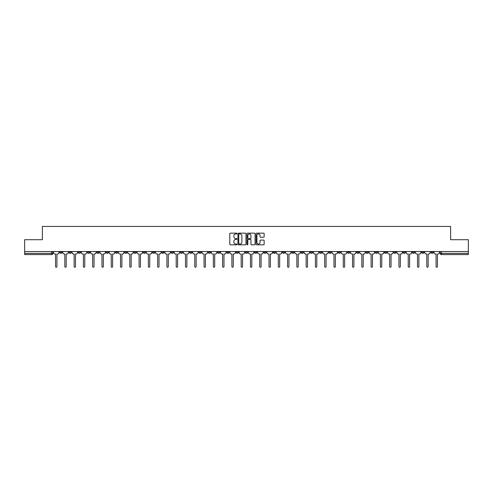 <?xml version="1.0" encoding="UTF-8"?>
<svg xmlns="http://www.w3.org/2000/svg" width="493" height="493" viewBox="0 0 493 493"><rect width="100%" height="100%" fill="white"/><g stroke="black" fill="none" stroke-linecap="round" stroke-linejoin="round"><path stroke-width="0.74" d="M236.979 233.559A0.407 0.407 0 0 0 236.572 233.152L230.367 233.152A0.585 0.585 0 0 0 229.781 233.731L229.781 244.245A0.585 0.585 0 0 0 230.367 244.83L236.572 244.83A0.407 0.407 0 0 0 236.979 244.417A0.407 0.407 0 0 0 236.572 244.01L235.771 244.01A1.867 1.867 0 0 1 233.904 242.143L233.904 241.268A1.867 1.867 0 0 1 235.771 239.401L236.572 239.401A0.407 0.407 0 0 0 236.979 238.988A0.407 0.407 0 0 0 236.572 238.581L235.771 238.581A1.867 1.867 0 0 1 233.904 236.714L233.904 235.833A1.867 1.867 0 0 1 235.771 233.965L236.572 233.965A0.407 0.407 0 0 0 236.979 233.559M365.96 251.541L365.96 252.194L368.345 252.194A1.189 1.189 0 0 1 367.149 253.384A1.189 1.189 0 0 1 365.96 252.194L365.96 251.541M310.276 251.541L310.276 252.194L312.654 252.194A1.189 1.189 0 0 1 311.465 253.384A1.189 1.189 0 0 1 310.276 252.194L310.276 251.541M300.995 251.541L300.995 252.194L303.374 252.194A1.189 1.189 0 0 1 302.184 253.384A1.189 1.189 0 0 1 300.995 252.194L300.995 251.541M245.311 251.541L245.311 252.194L247.689 252.194A1.189 1.189 0 0 1 246.5 253.384A1.189 1.189 0 0 1 245.311 252.194L245.311 251.541M236.03 251.541L236.03 252.194L238.409 252.194A1.189 1.189 0 0 1 237.219 253.384A1.189 1.189 0 0 1 236.03 252.194L236.03 251.541M226.749 251.541L226.749 252.194L229.128 252.194A1.189 1.189 0 0 1 227.939 253.384A1.189 1.189 0 0 1 226.749 252.194L226.749 251.541M208.188 251.541L208.188 252.194L210.566 252.194A1.189 1.189 0 0 1 209.377 253.384A1.189 1.189 0 0 1 208.188 252.194L208.188 251.541M189.626 252.194L189.626 251.541L189.626 252.194A1.189 1.189 0 0 0 190.816 253.384A1.189 1.189 0 0 1 189.626 252.194L192.005 252.194A1.189 1.189 0 0 1 190.816 253.384A1.189 1.189 0 0 0 192.005 252.194L192.005 251.541L192.005 252.194M180.346 252.194L180.346 251.541L180.346 252.194A1.189 1.189 0 0 0 181.535 253.384A1.189 1.189 0 0 1 180.346 252.194L182.724 252.194A1.189 1.189 0 0 1 181.535 253.384M171.065 252.194L171.065 251.541L171.065 252.194A1.189 1.189 0 0 0 172.254 253.384A1.189 1.189 0 0 1 171.065 252.194L173.444 252.194A1.189 1.189 0 0 1 172.254 253.384A1.189 1.189 0 0 0 173.444 252.194L173.444 251.541L173.444 252.194M161.784 251.541L161.784 252.194L164.163 252.194A1.189 1.189 0 0 1 162.973 253.384A1.189 1.189 0 0 1 161.784 252.194L161.784 251.541M152.503 251.541L152.503 252.194L154.882 252.194A1.189 1.189 0 0 1 153.693 253.384A1.189 1.189 0 0 1 152.503 252.194L152.503 251.541M143.223 251.541L143.223 252.194L145.601 252.194A1.189 1.189 0 0 1 144.412 253.384A1.189 1.189 0 0 1 143.223 252.194L143.223 251.541M133.942 252.194L133.942 251.541L133.942 252.194A1.189 1.189 0 0 0 135.131 253.384A1.189 1.189 0 0 1 133.942 252.194L136.321 252.194A1.189 1.189 0 0 1 135.131 253.384M115.374 252.194L115.374 251.541L115.374 252.194A1.189 1.189 0 0 0 116.57 253.384A1.189 1.189 0 0 1 115.374 252.194L117.759 252.194A1.189 1.189 0 0 1 116.57 253.384A1.189 1.189 0 0 0 117.759 252.194L117.759 251.541L117.759 252.194M106.094 252.194L106.094 251.541L106.094 252.194A1.189 1.189 0 0 0 107.283 253.384A1.189 1.189 0 0 1 106.094 252.194L108.478 252.194A1.189 1.189 0 0 1 107.283 253.384A1.189 1.189 0 0 0 108.478 252.194L108.478 251.541L108.478 252.194M96.813 252.194L96.813 251.541L96.813 252.194A1.189 1.189 0 0 0 98.002 253.384A1.189 1.189 0 0 1 96.813 252.194L99.198 252.194A1.189 1.189 0 0 1 98.002 253.384A1.189 1.189 0 0 0 99.198 252.194L99.198 251.541L99.198 252.194M87.532 252.194L87.532 251.541L87.532 252.194A1.189 1.189 0 0 0 88.722 253.384A1.189 1.189 0 0 1 87.532 252.194L89.917 252.194A1.189 1.189 0 0 1 88.722 253.384M78.251 252.194L78.251 251.541L78.251 252.194A1.189 1.189 0 0 0 79.441 253.384A1.189 1.189 0 0 1 78.251 252.194L80.63 252.194A1.189 1.189 0 0 1 79.441 253.384A1.189 1.189 0 0 0 80.63 252.194L80.63 251.541L80.63 252.194M68.971 252.194L68.971 251.541L68.971 252.194A1.189 1.189 0 0 0 70.16 253.384A1.189 1.189 0 0 1 68.971 252.194L71.349 252.194A1.189 1.189 0 0 1 70.16 253.384A1.189 1.189 0 0 0 71.349 252.194L71.349 251.541L71.349 252.194M263.564 237.269A0.585 0.585 0 0 0 264.149 236.683L264.149 233.731A0.585 0.585 0 0 0 263.564 233.152L256.674 233.152A0.585 0.585 0 0 0 256.089 233.731L256.089 244.245A0.585 0.585 0 0 0 256.674 244.83L263.564 244.83A0.585 0.585 0 0 0 264.149 244.245L264.149 240.683A0.585 0.585 0 0 0 263.564 240.097L260.618 240.097A0.585 0.585 0 0 0 260.033 240.683L260.033 242.451A1.559 1.559 0 0 1 258.474 244.01A1.559 1.559 0 0 1 256.908 242.451L256.908 235.531A1.559 1.559 0 0 1 258.474 233.965A1.559 1.559 0 0 1 260.033 235.531L260.033 236.683A0.585 0.585 0 0 0 260.618 237.269L263.564 237.269M24.65 251.541L24.65 239.703L42.38 239.703L42.38 226.435L450.62 226.435L450.62 239.703L468.35 239.703L468.35 251.541L24.65 251.541L24.65 253.384L52.788 253.384L52.788 251.541L52.788 253.384A1.189 1.189 0 0 1 51.599 254.579L24.65 254.579L24.65 253.384M245.989 233.731A0.585 0.585 0 0 0 245.403 233.152L238.513 233.152A0.585 0.585 0 0 0 237.928 233.731L237.928 244.245A0.585 0.585 0 0 0 238.513 244.83L245.403 244.83A0.585 0.585 0 0 0 245.989 244.245L245.989 233.731M247.597 233.152L254.487 233.152A0.585 0.585 0 0 1 255.072 233.731L255.072 244.245A0.585 0.585 0 0 1 254.487 244.83L251.535 244.83A0.585 0.585 0 0 1 250.955 244.245L250.955 239.98A0.585 0.585 0 0 0 250.37 239.401L248.41 239.401A0.585 0.585 0 0 0 247.831 239.98L247.831 244.417A0.407 0.407 0 0 1 247.418 244.83A0.407 0.407 0 0 1 247.011 244.417L247.011 233.731A0.585 0.585 0 0 1 247.597 233.152M440.212 251.541L440.212 253.384L468.35 253.384L468.35 254.579L441.401 254.579A1.189 1.189 0 0 1 440.212 253.384A1.189 1.189 0 0 0 441.401 254.579L441.401 251.541M468.35 251.541L468.35 253.384M433.31 251.541L433.31 252.194A1.189 1.189 0 0 1 432.121 253.384A1.189 1.189 0 0 1 430.931 252.194L433.31 252.194M430.931 251.541L430.931 252.194M424.029 251.541L424.029 252.194A1.189 1.189 0 0 1 422.84 253.384A1.189 1.189 0 0 1 421.651 252.194L424.029 252.194M421.651 251.541L421.651 252.194M414.749 252.194L414.749 251.541L414.749 252.194A1.189 1.189 0 0 1 413.559 253.384A1.189 1.189 0 0 1 412.37 252.194L414.749 252.194A1.189 1.189 0 0 1 413.559 253.384M412.37 251.541L412.37 252.194M405.468 251.541L405.468 252.194A1.189 1.189 0 0 1 404.278 253.384A1.189 1.189 0 0 1 403.083 252.194A1.189 1.189 0 0 0 404.278 253.384M403.083 251.541L403.083 252.194L405.468 252.194M396.187 251.541L396.187 252.194A1.189 1.189 0 0 1 394.998 253.384A1.189 1.189 0 0 1 393.802 252.194L396.187 252.194A1.189 1.189 0 0 1 394.998 253.384M393.802 251.541L393.802 252.194M386.906 251.541L386.906 252.194A1.189 1.189 0 0 1 385.717 253.384A1.189 1.189 0 0 1 384.522 252.194A1.189 1.189 0 0 0 385.717 253.384M384.522 251.541L384.522 252.194L386.906 252.194M377.626 251.541L377.626 252.194A1.189 1.189 0 0 1 376.43 253.384A1.189 1.189 0 0 1 375.241 252.194L377.626 252.194M375.241 251.541L375.241 252.194M368.345 251.541L368.345 252.194A1.189 1.189 0 0 1 367.149 253.384M359.058 251.541L359.058 252.194A1.189 1.189 0 0 1 357.869 253.384A1.189 1.189 0 0 1 356.679 252.194L359.058 252.194M356.679 251.541L356.679 252.194M349.777 251.541L349.777 252.194A1.189 1.189 0 0 1 348.588 253.384A1.189 1.189 0 0 1 347.399 252.194L349.777 252.194M347.399 251.541L347.399 252.194M340.497 251.541L340.497 252.194A1.189 1.189 0 0 1 339.307 253.384A1.189 1.189 0 0 1 338.118 252.194A1.189 1.189 0 0 0 339.307 253.384M338.118 251.541L338.118 252.194L340.497 252.194M331.216 251.541L331.216 252.194A1.189 1.189 0 0 1 330.027 253.384A1.189 1.189 0 0 1 328.837 252.194L331.216 252.194M328.837 251.541L328.837 252.194M321.935 251.541L321.935 252.194A1.189 1.189 0 0 1 320.746 253.384A1.189 1.189 0 0 1 319.556 252.194L321.935 252.194M319.556 251.541L319.556 252.194M312.654 251.541L312.654 252.194M303.374 251.541L303.374 252.194L303.374 251.541M294.093 251.541L294.093 252.194A1.189 1.189 0 0 1 292.904 253.384A1.189 1.189 0 0 1 291.714 252.194L294.093 252.194M291.714 251.541L291.714 252.194M284.812 251.541L284.812 252.194A1.189 1.189 0 0 1 283.623 253.384A1.189 1.189 0 0 1 282.434 252.194L284.812 252.194M282.434 251.541L282.434 252.194M275.532 251.541L275.532 252.194A1.189 1.189 0 0 1 274.342 253.384A1.189 1.189 0 0 1 273.153 252.194L275.532 252.194M273.153 251.541L273.153 252.194M266.251 251.541L266.251 252.194A1.189 1.189 0 0 1 265.061 253.384A1.189 1.189 0 0 1 263.872 252.194L266.251 252.194M263.872 251.541L263.872 252.194M256.97 251.541L256.97 252.194A1.189 1.189 0 0 1 255.781 253.384A1.189 1.189 0 0 1 254.591 252.194L256.97 252.194M254.591 251.541L254.591 252.194M247.689 251.541L247.689 252.194A1.189 1.189 0 0 1 246.5 253.384M238.409 251.541L238.409 252.194M229.128 252.194L229.128 251.541L229.128 252.194A1.189 1.189 0 0 1 227.939 253.384M219.847 251.541L219.847 252.194A1.189 1.189 0 0 1 218.658 253.384A1.189 1.189 0 0 1 217.468 252.194A1.189 1.189 0 0 0 218.658 253.384A1.189 1.189 0 0 0 219.847 252.194L217.468 252.194L217.468 251.541M210.566 252.194L210.566 251.541L210.566 252.194A1.189 1.189 0 0 1 209.377 253.384M201.286 251.541L201.286 252.194A1.189 1.189 0 0 1 200.096 253.384A1.189 1.189 0 0 1 198.907 252.194A1.189 1.189 0 0 0 200.096 253.384M198.907 251.541L198.907 252.194L201.286 252.194M182.724 251.541L182.724 252.194L182.724 251.541M164.163 252.194L164.163 251.541L164.163 252.194A1.189 1.189 0 0 1 162.973 253.384M154.882 252.194L154.882 251.541L154.882 252.194A1.189 1.189 0 0 1 153.693 253.384M145.601 252.194L145.601 251.541L145.601 252.194A1.189 1.189 0 0 1 144.412 253.384M136.321 251.541L136.321 252.194L136.321 251.541M127.04 252.194L127.04 251.541L127.04 252.194A1.189 1.189 0 0 1 125.851 253.384A1.189 1.189 0 0 1 124.655 252.194L127.04 252.194A1.189 1.189 0 0 1 125.851 253.384M124.655 251.541L124.655 252.194M89.917 251.541L89.917 252.194L89.917 251.541M62.069 251.541L62.069 252.194A1.189 1.189 0 0 1 60.879 253.384A1.189 1.189 0 0 1 59.69 252.194A1.189 1.189 0 0 0 60.879 253.384A1.189 1.189 0 0 0 62.069 252.194L62.069 251.541M59.69 251.541L59.69 252.194L62.069 252.194M51.599 251.541L51.599 254.579A1.189 1.189 0 0 0 52.788 253.384M239.154 233.965A0.407 0.407 0 0 0 238.748 234.378L238.748 243.604A0.407 0.407 0 0 0 239.154 244.01L240.005 244.01A1.867 1.867 0 0 0 241.872 242.143L241.872 235.833A1.867 1.867 0 0 0 240.005 233.965L239.154 233.965M250.955 235.555A1.559 1.559 0 0 0 249.39 233.996A1.559 1.559 0 0 0 247.831 235.555L247.831 237.996A0.585 0.585 0 0 0 248.41 238.581L250.37 238.581A0.585 0.585 0 0 0 250.955 237.996L250.955 235.555M53.595 251.541L53.595 252.792A1.189 1.189 139.8 0 0 54.785 253.981L55.555 253.981L55.555 266.565A0.684 0.684 139.8 0 0 56.239 267.249A0.684 0.684 139.8 0 0 56.923 266.565L56.923 253.981L57.699 253.981A1.189 1.189 139.8 0 0 58.889 252.792L58.889 251.541M62.876 251.541L62.876 252.792A1.189 1.189 139.8 0 0 64.065 253.981L64.836 253.981L64.836 266.565A0.684 0.684 139.8 0 0 65.52 267.249A0.684 0.684 139.8 0 0 66.204 266.565L66.204 253.981L66.98 253.981A1.189 1.189 139.8 0 0 68.17 252.792L68.17 251.541M72.157 251.541L72.157 252.792A1.189 1.189 139.8 0 0 73.346 253.981L74.116 253.981L74.116 266.565A0.684 0.684 139.8 0 0 74.8 267.249A0.684 0.684 139.8 0 0 75.484 266.565L75.484 253.981L76.261 253.981A1.189 1.189 139.8 0 0 77.45 252.792L77.45 251.541M81.437 251.541L81.437 252.792A1.189 1.189 139.8 0 0 82.627 253.981L83.397 253.981L83.397 266.565A0.684 0.684 139.8 0 0 84.081 267.249A0.684 0.684 139.8 0 0 84.765 266.565L84.765 253.981L85.542 253.981A1.189 1.189 139.8 0 0 86.731 252.792L86.731 251.541M90.718 251.541L90.718 252.792A1.189 1.189 139.8 0 0 91.908 253.981L92.678 253.981L92.678 266.565A0.684 0.684 139.8 0 0 93.362 267.249A0.684 0.684 139.8 0 0 94.046 266.565L94.046 253.981L94.822 253.981A1.189 1.189 139.8 0 0 96.012 252.792L96.012 251.541M99.999 251.541L99.999 252.792A1.189 1.189 139.8 0 0 101.188 253.981L101.959 253.981L101.959 266.565A0.684 0.684 139.8 0 0 102.643 267.249A0.684 0.684 139.8 0 0 103.327 266.565L103.327 253.981L104.103 253.981A1.189 1.189 139.8 0 0 105.292 252.792L105.292 251.541M109.28 251.541L109.28 252.792A1.189 1.189 139.8 0 0 110.469 253.981L111.239 253.981L111.239 266.565A0.684 0.684 139.8 0 0 111.929 267.249A0.684 0.684 139.8 0 0 112.614 266.565L112.614 253.981L113.384 253.981A1.189 1.189 139.8 0 0 114.573 252.792L114.573 251.541M118.56 251.541L118.56 252.792A1.189 1.189 139.8 0 0 119.75 253.981L120.526 253.981L120.526 266.565A0.684 0.684 139.8 0 0 121.21 267.249A0.684 0.684 139.8 0 0 121.894 266.565L121.894 253.981L122.665 253.981A1.189 1.189 139.8 0 0 123.854 252.792L123.854 251.541M127.841 251.541L127.841 252.792A1.189 1.189 139.8 0 0 129.03 253.981L129.807 253.981L129.807 266.565A0.684 0.684 139.8 0 0 130.491 267.249A0.684 0.684 139.8 0 0 131.175 266.565L131.175 253.981L131.945 253.981A1.189 1.189 139.8 0 0 133.135 252.792L133.135 251.541M137.122 251.541L137.122 252.792A1.189 1.189 139.8 0 0 138.311 253.981L139.088 253.981L139.088 266.565A0.684 0.684 139.8 0 0 139.772 267.249A0.684 0.684 139.8 0 0 140.456 266.565L140.456 253.981L141.226 253.981A1.189 1.189 139.8 0 0 142.415 252.792L142.415 251.541M146.403 251.541L146.403 252.792A1.189 1.189 139.8 0 0 147.592 253.981L148.368 253.981L148.368 266.565A0.684 0.684 139.8 0 0 149.052 267.249A0.684 0.684 139.8 0 0 149.736 266.565L149.736 253.981L150.507 253.981A1.189 1.189 139.8 0 0 151.696 252.792L151.696 251.541M155.683 251.541L155.683 252.792A1.189 1.189 139.8 0 0 156.873 253.981L157.649 253.981L157.649 266.565A0.684 0.684 139.8 0 0 158.333 267.249A0.684 0.684 139.8 0 0 159.017 266.565L159.017 253.981L159.787 253.981A1.189 1.189 139.8 0 0 160.977 252.792L160.977 251.541M164.964 251.541L164.964 252.792A1.189 1.189 139.8 0 0 166.153 253.981L166.93 253.981L166.93 266.565A0.684 0.684 139.8 0 0 167.614 267.249A0.684 0.684 139.8 0 0 168.298 266.565L168.298 253.981L169.068 253.981A1.189 1.189 139.8 0 0 170.258 252.792L170.258 251.541M174.245 251.541L174.245 252.792A1.189 1.189 139.8 0 0 175.434 253.981L176.211 253.981L176.211 266.565A0.684 0.684 139.8 0 0 176.895 267.249A0.684 0.684 139.8 0 0 177.579 266.565L177.579 253.981L178.349 253.981A1.189 1.189 139.8 0 0 179.538 252.792L179.538 251.541M183.525 251.541L183.525 252.792A1.189 1.189 139.8 0 0 184.715 253.981L185.491 253.981L185.491 266.565A0.684 0.684 139.8 0 0 186.175 267.249A0.684 0.684 139.8 0 0 186.859 266.565L186.859 253.981L187.63 253.981A1.189 1.189 139.8 0 0 188.819 252.792L188.819 251.541M192.806 251.541L192.806 252.792A1.189 1.189 139.8 0 0 193.995 253.981L194.772 253.981L194.772 266.565A0.684 0.684 139.8 0 0 195.456 267.249A0.684 0.684 139.8 0 0 196.14 266.565L196.14 253.981L196.91 253.981A1.189 1.189 139.8 0 0 198.1 252.792L198.1 251.541M202.087 251.541L202.087 252.792A1.189 1.189 139.8 0 0 203.276 253.981L204.053 253.981L204.053 266.565A0.684 0.684 139.8 0 0 204.737 267.249A0.684 0.684 139.8 0 0 205.421 266.565L205.421 253.981L206.191 253.981A1.189 1.189 139.8 0 0 207.38 252.792L207.38 251.541M211.368 251.541L211.368 252.792A1.189 1.189 139.8 0 0 212.557 253.981L213.333 253.981L213.333 266.565A0.684 0.684 139.8 0 0 214.017 267.249A0.684 0.684 139.8 0 0 214.701 266.565L214.701 253.981L215.472 253.981A1.189 1.189 139.8 0 0 216.661 252.792L216.661 251.541M220.648 251.541L220.648 252.792A1.189 1.189 139.8 0 0 221.838 253.981L222.614 253.981L222.614 266.565A0.684 0.684 139.8 0 0 223.298 267.249A0.684 0.684 139.8 0 0 223.982 266.565L223.982 253.981L224.753 253.981A1.189 1.189 139.8 0 0 225.948 252.792L225.948 251.541M229.929 251.541L229.929 252.792A1.189 1.189 139.8 0 0 231.118 253.981L231.895 253.981L231.895 266.565A0.684 0.684 139.8 0 0 232.579 267.249A0.684 0.684 139.8 0 0 233.263 266.565L233.263 253.981L234.033 253.981A1.189 1.189 139.8 0 0 235.229 252.792L235.229 251.541M239.21 251.541L239.21 252.792A1.189 1.189 139.8 0 0 240.399 253.981L241.176 253.981L241.176 266.565A0.684 0.684 139.8 0 0 241.86 267.249A0.684 0.684 139.8 0 0 242.544 266.565L242.544 253.981L243.32 253.981A1.189 1.189 139.8 0 0 244.51 252.792L244.51 251.541M248.49 251.541L248.49 252.792A1.189 1.189 139.8 0 0 249.68 253.981L250.456 253.981L250.456 266.565A0.684 0.684 139.8 0 0 251.14 267.249A0.684 0.684 139.8 0 0 251.824 266.565L251.824 253.981L252.601 253.981A1.189 1.189 139.8 0 0 253.79 252.792L253.79 251.541M257.771 251.541L257.771 252.792A1.189 1.189 139.8 0 0 258.967 253.981L259.737 253.981L259.737 266.565A0.684 0.684 139.8 0 0 260.421 267.249A0.684 0.684 139.8 0 0 261.105 266.565L261.105 253.981L261.882 253.981A1.189 1.189 139.8 0 0 263.071 252.792L263.071 251.541M267.052 251.541L267.052 252.792A1.189 1.189 139.8 0 0 268.247 253.981L269.018 253.981L269.018 266.565A0.684 0.684 139.8 0 0 269.702 267.249A0.684 0.684 139.8 0 0 270.386 266.565L270.386 253.981L271.162 253.981A1.189 1.189 139.8 0 0 272.352 252.792L272.352 251.541M276.339 251.541L276.339 252.792A1.189 1.189 139.8 0 0 277.528 253.981L278.298 253.981L278.298 266.565A0.684 0.684 139.8 0 0 278.983 267.249A0.684 0.684 139.8 0 0 279.667 266.565L279.667 253.981L280.443 253.981A1.189 1.189 139.8 0 0 281.632 252.792L281.632 251.541M285.62 251.541L285.62 252.792A1.189 1.189 139.8 0 0 286.809 253.981L287.579 253.981L287.579 266.565A0.684 0.684 139.8 0 0 288.263 267.249A0.684 0.684 139.8 0 0 288.947 266.565L288.947 253.981L289.724 253.981A1.189 1.189 139.8 0 0 290.913 252.792L290.913 251.541M294.9 251.541L294.9 252.792A1.189 1.189 139.8 0 0 296.09 253.981L296.86 253.981L296.86 266.565A0.684 0.684 139.8 0 0 297.544 267.249A0.684 0.684 139.8 0 0 298.228 266.565L298.228 253.981L299.004 253.981A1.189 1.189 139.8 0 0 300.194 252.792L300.194 251.541M304.181 251.541L304.181 252.792A1.189 1.189 139.8 0 0 305.37 253.981L306.141 253.981L306.141 266.565A0.684 0.684 139.8 0 0 306.825 267.249A0.684 0.684 139.8 0 0 307.509 266.565L307.509 253.981L308.285 253.981A1.189 1.189 139.8 0 0 309.475 252.792L309.475 251.541M313.462 251.541L313.462 252.792A1.189 1.189 139.8 0 0 314.651 253.981L315.421 253.981L315.421 266.565A0.684 0.684 139.8 0 0 316.105 267.249A0.684 0.684 139.8 0 0 316.789 266.565L316.789 253.981L317.566 253.981A1.189 1.189 139.8 0 0 318.755 252.792L318.755 251.541M322.742 251.541L322.742 252.792A1.189 1.189 139.8 0 0 323.932 253.981L324.702 253.981L324.702 266.565A0.684 0.684 139.8 0 0 325.386 267.249A0.684 0.684 139.8 0 0 326.07 266.565L326.07 253.981L326.847 253.981A1.189 1.189 139.8 0 0 328.036 252.792L328.036 251.541M332.023 251.541L332.023 252.792A1.189 1.189 139.8 0 0 333.213 253.981L333.983 253.981L333.983 266.565A0.684 0.684 139.8 0 0 334.667 267.249A0.684 0.684 139.8 0 0 335.351 266.565L335.351 253.981L336.127 253.981A1.189 1.189 139.8 0 0 337.317 252.792L337.317 251.541M341.304 251.541L341.304 252.792A1.189 1.189 139.8 0 0 342.493 253.981L343.264 253.981L343.264 266.565A0.684 0.684 139.8 0 0 343.948 267.249A0.684 0.684 139.8 0 0 344.632 266.565L344.632 253.981L345.408 253.981A1.189 1.189 139.8 0 0 346.597 252.792L346.597 251.541M350.585 251.541L350.585 252.792A1.189 1.189 139.8 0 0 351.774 253.981L352.544 253.981L352.544 266.565A0.684 0.684 139.8 0 0 353.228 267.249A0.684 0.684 139.8 0 0 353.912 266.565L353.912 253.981L354.689 253.981A1.189 1.189 139.8 0 0 355.878 252.792L355.878 251.541M359.865 251.541L359.865 252.792A1.189 1.189 139.8 0 0 361.055 253.981L361.825 253.981L361.825 266.565A0.684 0.684 139.8 0 0 362.509 267.249A0.684 0.684 139.8 0 0 363.193 266.565L363.193 253.981L363.97 253.981A1.189 1.189 139.8 0 0 365.159 252.792L365.159 251.541M369.146 251.541L369.146 252.792A1.189 1.189 139.8 0 0 370.335 253.981L371.106 253.981L371.106 266.565A0.684 0.684 139.8 0 0 371.79 267.249A0.684 0.684 139.8 0 0 372.474 266.565L372.474 253.981L373.25 253.981A1.189 1.189 139.8 0 0 374.44 252.792L374.44 251.541M378.427 251.541L378.427 252.792A1.189 1.189 139.8 0 0 379.616 253.981L380.386 253.981L380.386 266.565A0.684 0.684 139.8 0 0 381.071 267.249A0.684 0.684 139.8 0 0 381.761 266.565L381.761 253.981L382.531 253.981A1.189 1.189 139.8 0 0 383.72 252.792L383.72 251.541M387.708 251.541L387.708 252.792A1.189 1.189 139.8 0 0 388.897 253.981L389.673 253.981L389.673 266.565A0.684 0.684 139.8 0 0 390.357 267.249A0.684 0.684 139.8 0 0 391.041 266.565L391.041 253.981L391.812 253.981A1.189 1.189 139.8 0 0 393.001 252.792L393.001 251.541M396.988 251.541L396.988 252.792A1.189 1.189 139.8 0 0 398.178 253.981L398.954 253.981L398.954 266.565A0.684 0.684 139.8 0 0 399.638 267.249A0.684 0.684 139.8 0 0 400.322 266.565L400.322 253.981L401.092 253.981A1.189 1.189 139.8 0 0 402.282 252.792L402.282 251.541M406.269 251.541L406.269 252.792A1.189 1.189 139.8 0 0 407.458 253.981L408.235 253.981L408.235 266.565A0.684 0.684 139.8 0 0 408.919 267.249A0.684 0.684 139.8 0 0 409.603 266.565L409.603 253.981L410.373 253.981A1.189 1.189 139.8 0 0 411.563 252.792L411.563 251.541M415.55 251.541L415.55 252.792A1.189 1.189 139.8 0 0 416.739 253.981L417.516 253.981L417.516 266.565A0.684 0.684 139.8 0 0 418.2 267.249A0.684 0.684 139.8 0 0 418.884 266.565L418.884 253.981L419.654 253.981A1.189 1.189 139.8 0 0 420.843 252.792L420.843 251.541M424.83 251.541L424.83 252.792A1.189 1.189 139.8 0 0 426.02 253.981L426.796 253.981L426.796 266.565A0.684 0.684 139.8 0 0 427.48 267.249A0.684 0.684 139.8 0 0 428.164 266.565L428.164 253.981L428.935 253.981A1.189 1.189 139.8 0 0 430.124 252.792L430.124 251.541M434.111 251.541L434.111 252.792A1.189 1.189 139.8 0 0 435.301 253.981L436.077 253.981L436.077 266.565A0.684 0.684 139.8 0 0 436.761 267.249A0.684 0.684 139.8 0 0 437.445 266.565L437.445 253.981L438.215 253.981A1.189 1.189 139.8 0 0 439.405 252.792L439.405 251.541"/></g></svg>
